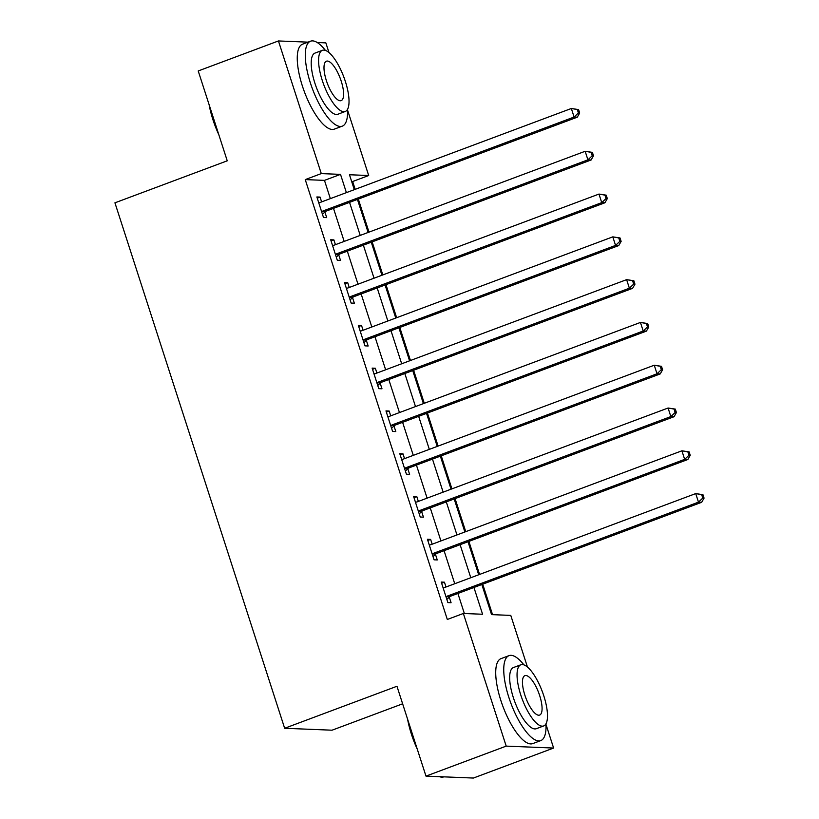 <?xml version="1.0" encoding="UTF-8"?>
<svg xmlns="http://www.w3.org/2000/svg" width="819" height="819" viewBox="0 0 819 819"><rect width="100%" height="100%" fill="white"/><g stroke="black" fill="none" stroke-linecap="round" stroke-linejoin="round"><path stroke-width="1.23" d="M402.631 703.808L332.053 730.2L284.654 728.275L114.936 202.825L227.242 160.811L198.218 70.956L278.44 40.95L307.985 42.148M317.25 42.527L325.849 42.875L328.992 52.6M347.532 110.012L368.693 175.522L349.478 174.744L354.299 189.67M355.18 189.343L352.651 181.521L368.693 175.522M492.547 614.659L482.708 584.193M479.565 574.447L468.888 541.4M465.745 531.654L455.067 498.607M451.924 488.871L441.246 455.825M438.104 446.079L427.426 413.032M424.283 403.286L413.605 370.239M410.462 360.503L399.785 327.457M396.642 317.711L385.964 284.664M382.821 274.918L372.143 241.871M369 232.135L358.323 199.089M481.828 584.52L491.554 614.619L510.769 615.397L527.456 667.055M545.997 724.467L553.613 748.044L506.203 746.119L463.359 613.472L482.586 614.25L473.935 587.469M506.203 746.119L425.982 776.125L473.392 778.05L553.613 748.044M352.651 181.521L351.658 181.48M330.354 198.628L324.467 180.375L305.241 179.596L447.317 619.471L463.359 613.472M464.363 613.513L457.893 593.468M454.74 583.732L444.072 550.685M440.919 540.939L430.251 507.893M427.098 498.147L416.431 465.1M413.278 455.364L402.61 422.317M399.457 412.571L388.79 379.525M385.636 369.778L374.969 336.732M371.816 326.996L361.148 293.949M357.995 284.203L347.328 251.157M344.175 241.41L333.507 208.374M321.611 201.894L320.065 197.092L316.861 196.959L323.495 217.496L326.699 217.629L324.897 212.06M335.432 244.686L333.886 239.885L330.681 239.752L337.315 260.288L340.52 260.422L338.718 254.852M349.252 287.479L347.706 282.668L344.502 282.535L351.136 303.081L354.34 303.204L352.539 297.635M363.073 330.262L361.527 325.46L358.323 325.327L364.957 345.864L368.161 345.997L366.359 340.428M376.894 373.054L375.348 368.253L372.143 368.12L378.777 388.656L381.982 388.79L380.18 383.22M390.714 415.847L389.168 411.036L385.964 410.903L392.598 431.449L395.802 431.572L394 426.003M404.535 458.63L402.989 453.828L399.785 453.695L406.419 474.232L409.623 474.365L407.821 468.796M418.355 501.423L416.81 496.611L413.605 496.488L420.239 517.024L423.443 517.158L421.642 511.588M432.176 544.215L430.63 539.404L427.426 539.271L434.06 559.817L437.264 559.94L435.462 554.371M445.997 586.998L444.451 582.196L441.246 582.063L447.88 602.6L451.085 602.733L449.283 597.164M425.982 776.125L396.959 686.261L284.654 728.275M305.241 179.596L321.283 173.597L278.44 40.95M346.396 192.629L340.509 174.375L321.283 173.597M470.782 577.733L460.114 544.686M456.961 534.94L446.294 501.893M443.14 492.147L432.473 459.101M429.32 449.365L418.652 416.318M415.499 406.572L404.832 373.525M401.679 363.779L391.011 330.733M387.858 320.997L377.19 287.95M374.037 278.204L363.37 245.157M360.217 235.411L349.549 202.365M357.442 199.416L368.12 232.463M371.263 242.199L381.941 275.245M385.084 284.992L395.761 318.038M398.904 327.784L409.582 360.831M412.725 370.567L423.403 403.613M426.545 413.36L437.223 446.406M440.366 456.152L451.044 489.199M454.187 498.935L464.864 531.981M468.007 541.728L478.685 574.774M324.467 180.375L340.509 174.375M317.24 198.147L320.065 197.092M331.06 240.94L333.886 239.885M344.881 283.722L347.706 282.668M358.702 326.515L361.527 325.46M372.522 369.308L375.348 368.253M386.343 412.09L389.168 411.036M400.163 454.883L402.989 453.828M413.984 497.676L416.81 496.611M427.805 540.458L430.63 539.404M441.625 583.251L444.451 582.196M323.157 210.913L326.361 211.036L577.303 117.178L574.099 117.045L323.157 210.913A3.624 3.389 -87.7 0 0 322.041 211.609L321.693 211.926M578.398 112.961L574.099 117.045L571.334 108.487L578.572 109.592L577.293 109.541L578.398 112.961L579.678 113.012L578.572 109.592M318.652 202.528L319.123 202.549A3.624 3.389 -87.7 0 0 320.393 202.354L571.334 108.487L577.293 109.541M326.361 211.036A3.624 3.389 -87.7 0 0 325.245 211.732L322.471 214.322M318.652 202.508L319.523 202.549M577.303 117.178L579.678 113.012M336.978 253.695L340.182 253.829L591.123 159.971L587.919 159.838L336.978 253.695A3.624 3.389 -87.7 0 0 335.862 254.392L335.514 254.719M592.219 155.753L587.919 159.838L585.155 151.28L592.393 152.375L591.113 152.324L592.219 155.753L593.499 155.805L592.393 152.375M332.473 245.321L332.944 245.342A3.624 3.389 -87.7 0 0 334.213 245.137L585.155 151.28L591.113 152.324M340.182 253.829A3.624 3.389 -87.7 0 0 339.066 254.525L336.292 257.115M332.473 245.29L333.343 245.331M591.123 159.971L593.499 155.805M350.798 296.488L354.003 296.621L604.944 202.754L601.74 202.631L350.798 296.488A3.624 3.389 -87.7 0 0 349.682 297.184L349.334 297.512M606.04 198.536L601.74 202.631L598.976 194.072L606.214 195.168L604.934 195.117L606.04 198.536L607.319 198.587L606.214 195.168M347.164 288.124L346.765 288.134A3.624 3.389 -87.7 0 0 348.034 287.93L598.976 194.072L604.934 195.117M354.003 296.621A3.624 3.389 -87.7 0 0 352.887 297.317L350.112 299.908M604.944 202.754L607.319 198.587M364.619 339.281L367.823 339.404L618.765 245.546L615.56 245.413L364.619 339.281A3.624 3.389 -87.7 0 0 363.503 339.977L363.155 340.294M619.86 241.329L615.56 245.413L612.796 236.855L620.034 237.96L618.754 237.909L619.86 241.329L621.14 241.38L620.034 237.96M360.984 330.917L360.585 330.917A3.624 3.389 -87.7 0 0 361.855 330.722L612.796 236.855L618.754 237.909M367.823 339.404A3.624 3.389 -87.7 0 0 366.707 340.1L363.933 342.69M618.765 245.546L621.14 241.38M378.439 382.063L381.644 382.197L632.585 288.339L629.381 288.206L378.439 382.063A3.624 3.389 -87.7 0 0 377.324 382.76L376.975 383.087M633.681 284.121L629.381 288.206L626.617 279.648L633.855 280.743L632.575 280.692L633.681 284.121L634.96 284.173L633.855 280.743M374.805 373.699L374.406 373.71A3.624 3.389 -87.7 0 0 375.675 373.505L626.617 279.648L632.575 280.692M381.644 382.197A3.624 3.389 -87.7 0 0 380.528 382.893L377.754 385.483M632.585 288.339L634.96 284.173M218.796 134.654A44.257 14.558 -110.5 0 1 212.92 119.646A44.257 14.558 -110.5 0 1 209.121 104.709M211.036 110.637A45.352 14.916 69.5 0 0 213.503 119.267A45.352 14.916 69.5 0 0 216.625 127.918M325.45 50.43A45.352 14.916 69.5 0 0 310.534 41.196A45.352 14.916 69.5 0 0 310.411 83.016A45.352 14.916 69.5 0 0 342.311 126.146A45.352 14.916 69.5 0 0 347.512 109.388M310.534 41.196L302.518 44.195A45.352 14.916 69.5 0 0 302.385 86.015A45.352 14.916 69.5 0 0 334.285 129.146L342.311 126.146M345.239 111.486L337.868 114.25A32.647 10.739 -110.5 0 1 314.895 83.2A32.647 10.739 -110.5 0 1 314.987 53.092L322.369 50.328A32.647 10.739 69.5 0 0 322.276 80.436A32.647 10.739 69.5 0 0 345.239 111.486A32.647 10.739 69.5 0 0 345.342 81.378A32.647 10.739 69.5 0 0 322.369 50.328M326.371 80.61A21.038 6.921 69.5 0 0 341.175 100.614A21.038 6.921 69.5 0 0 341.236 81.214A21.038 6.921 69.5 0 0 326.433 61.2A21.038 6.921 69.5 0 0 326.371 80.61M417.26 749.109A44.257 14.558 -110.5 0 1 411.384 734.09A44.257 14.558 -110.5 0 1 407.586 719.164M409.5 725.091A45.352 14.916 69.5 0 0 411.967 733.722A45.352 14.916 69.5 0 0 415.079 742.372M523.914 664.885A45.352 14.916 69.5 0 0 508.998 655.65A45.352 14.916 69.5 0 0 508.875 697.471A45.352 14.916 69.5 0 0 540.775 740.601A45.352 14.916 69.5 0 0 545.966 723.842M508.998 655.65L500.982 658.65A45.352 14.916 69.5 0 0 500.849 700.47A45.352 14.916 69.5 0 0 532.749 743.601L540.775 740.601M543.703 725.941L536.322 728.705A32.647 10.739 -110.5 0 1 513.359 697.655A32.647 10.739 -110.5 0 1 513.452 667.546L520.833 664.782A32.647 10.739 69.5 0 0 520.741 694.891A32.647 10.739 69.5 0 0 543.703 725.941A32.647 10.739 69.5 0 0 543.796 695.833A32.647 10.739 69.5 0 0 520.833 664.782M524.836 695.065A21.038 6.921 69.5 0 0 539.639 715.069A21.038 6.921 69.5 0 0 539.701 695.669A21.038 6.921 69.5 0 0 524.897 675.655A21.038 6.921 69.5 0 0 524.836 695.065M439.486 776.668A45.352 14.916 69.5 0 0 443.857 776.852M392.26 424.856L395.464 424.989L646.406 331.122L643.202 330.999L392.26 424.856A3.624 3.389 -87.7 0 0 391.144 425.552L390.796 425.88M647.501 326.904L643.202 330.999L640.438 322.44L647.675 323.536L646.396 323.485L647.501 326.904L648.781 326.955L647.675 323.536M388.626 416.492L388.226 416.502A3.624 3.389 -87.7 0 0 389.496 416.298L640.438 322.44L646.396 323.485M395.464 424.989A3.624 3.389 -87.7 0 0 394.348 425.685L391.574 428.276M646.406 331.122L648.781 326.955M406.081 467.649L409.285 467.772L660.227 373.914L657.022 373.781L406.081 467.649A3.624 3.389 -87.7 0 0 404.965 468.345L404.617 468.663M661.322 369.697L657.022 373.781L654.258 365.223L661.496 366.328L660.216 366.277L661.322 369.697L662.602 369.748L661.496 366.328M402.446 459.285L402.047 459.285A3.624 3.389 -87.7 0 0 403.317 459.09L654.258 365.223L660.216 366.277M409.285 467.772A3.624 3.389 -87.7 0 0 408.169 468.468L405.395 471.058M660.227 373.914L662.602 369.748M419.901 510.432L423.106 510.565L674.047 416.707L670.843 416.574L419.901 510.432A3.624 3.389 -87.7 0 0 418.785 511.128L418.437 511.455M675.143 412.489L670.843 416.574L668.079 408.016L675.317 409.111L674.037 409.06L675.143 412.489L676.422 412.541L675.317 409.111M416.267 502.067L415.868 502.078A3.624 3.389 -87.7 0 0 417.137 501.873L668.079 408.016L674.037 409.06M423.106 510.565A3.624 3.389 -87.7 0 0 421.99 511.261L419.215 513.851M674.047 416.707L676.422 412.541M433.722 553.224L436.926 553.357L687.868 459.49L684.664 459.367L433.722 553.224A3.624 3.389 -87.7 0 0 432.606 553.92L432.258 554.248M688.963 455.272L684.664 459.367L681.899 450.808L689.137 451.904L687.858 451.853L688.963 455.272L690.243 455.323L689.137 451.904M430.088 544.86L429.688 544.87A3.624 3.389 -87.7 0 0 430.958 544.666L681.899 450.808L687.858 451.853M436.926 553.357A3.624 3.389 -87.7 0 0 435.81 554.053L433.036 556.644M687.868 459.49L690.243 455.323M447.543 596.017L450.747 596.14L701.688 502.282L698.484 502.149L447.543 596.017A3.624 3.389 -87.7 0 0 446.427 596.703L446.079 597.031M702.784 498.065L698.484 502.149L695.72 493.591L702.958 494.696L701.678 494.645L702.784 498.065L704.064 498.116L702.958 494.696M443.908 587.653L443.509 587.653A3.624 3.389 -87.7 0 0 444.778 587.458L695.72 493.591L701.678 494.645M450.747 596.14A3.624 3.389 -87.7 0 0 449.631 596.836L446.857 599.426M701.688 502.282L704.064 498.116M322.041 211.609L325.245 211.732M335.862 254.392L339.066 254.525M349.682 297.184L352.887 297.317M363.503 339.977L366.707 340.1M377.324 382.76L380.528 382.893M391.144 425.552L394.348 425.685M404.965 468.345L408.169 468.468M418.785 511.128L421.99 511.261M432.606 553.92L435.81 554.053M446.427 596.703L449.631 596.836"/></g></svg>
